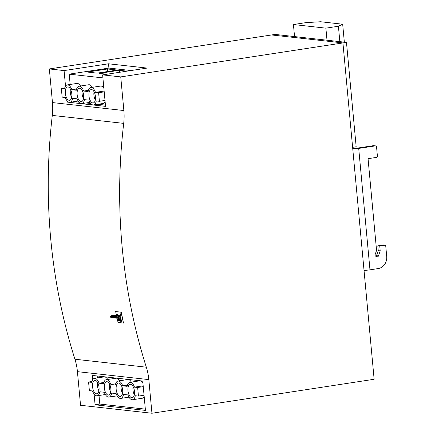 <?xml version="1.0" encoding="UTF-8"?>
<svg xmlns="http://www.w3.org/2000/svg" width="435" height="435" viewBox="0 0 435 435"><rect width="100%" height="100%" fill="white"/><g stroke="black" fill="none" stroke-linecap="round" stroke-linejoin="round"><path stroke-width="0.65" d="M49.345 68.937L275.078 34.419L346.478 42.385L356.162 146.774L352.616 147.318L342.932 42.929L374.133 379.271L151.945 413.25L148.824 379.614L77.425 371.648A54.163 47.448 96.4 0 0 74.923 359.223A522.691 457.87 -83.6 0 1 50.764 239.277A522.691 457.87 -83.6 0 1 52.303 115.405A54.163 47.448 96.4 0 0 52.466 102.573L49.345 68.937L64.075 70.584L65.522 86.152M364.035 270.401A6.77 0.75 174.7 0 0 369.973 269.83L378.249 268.564A10.832 9.488 96.4 0 0 386.71 256.4L385.666 245.139L379.755 246.047L380.201 250.87L378.445 255.916A1.354 1.185 96.4 0 1 376.9 256.721L375.796 256.253A1.354 1.185 96.4 0 1 375.139 254.518L376.563 250.413L368.053 158.683L376.329 157.416A1.354 1.185 96.4 0 0 377.384 155.899L376.563 147.052A1.354 1.185 96.4 0 0 375.258 145.894L373.312 145.676L356.765 148.204A2.708 0.299 -5.3 0 1 353.106 148.422L352.714 148.378M66.859 100.545L67.001 102.073L105.558 106.374L102.633 74.885L120.745 76.903L342.932 42.929L271.532 34.963L342.932 42.929L346.478 42.385M352.774 148.998A6.77 0.75 -5.3 0 0 358.712 148.422L375.258 145.894M373.312 145.676A1.354 1.185 -83.6 0 1 373.583 145.671L375.535 145.888M385.666 245.139L383.719 244.921L377.808 245.829L378.254 250.652L376.498 255.698A1.354 1.185 -83.6 0 1 376.036 256.351M379.755 246.047L377.808 245.829M380.201 250.87L378.254 250.652M294.549 36.594L293.429 24.534L325.886 28.155L327.006 40.216M339.844 41.646L338.414 26.236L325.886 28.155M338.414 26.236L342.677 24.213L320.606 21.75L305.957 22.615L293.429 24.534M342.677 24.213L344.341 42.146M354.074 147.095L354.199 148.444M94.047 91.769A6.77 3.181 -98.7 0 0 93.911 95.129A6.77 3.181 -98.7 0 0 95.303 99.974M95.439 96.614A6.77 3.181 -98.7 0 0 91.171 89.556A6.77 3.181 -98.7 0 0 88.952 95.89A6.77 3.181 -98.7 0 0 93.22 102.943A6.77 3.181 -98.7 0 0 95.439 96.614M82.237 90.447A6.77 3.181 -98.7 0 0 82.101 93.813A6.77 3.181 -98.7 0 0 83.493 98.658M83.629 95.292A6.77 3.181 -98.7 0 0 79.36 88.24A6.77 3.181 -98.7 0 0 77.136 94.569A6.77 3.181 -98.7 0 0 81.405 101.627A6.77 3.181 -98.7 0 0 83.629 95.292M70.421 89.131A6.77 3.181 -98.7 0 0 70.285 92.492A6.77 3.181 -98.7 0 0 71.677 97.337M71.813 93.976A6.77 3.181 -98.7 0 0 67.545 86.924A6.77 3.181 -98.7 0 0 65.321 93.253A6.77 3.181 -98.7 0 0 69.589 100.306A6.77 3.181 -98.7 0 0 71.813 93.976M109.462 383.915A6.77 3.181 -98.7 0 0 109.326 387.275A6.77 3.181 -98.7 0 0 110.713 392.12M110.849 388.76A6.77 3.181 -98.7 0 0 106.58 381.702A6.77 3.181 -98.7 0 0 104.362 388.036A6.77 3.181 -98.7 0 0 108.63 395.089A6.77 3.181 -98.7 0 0 110.849 388.76M133.088 386.552A6.77 3.181 -98.7 0 0 132.952 389.912A6.77 3.181 -98.7 0 0 134.344 394.757M134.48 391.397A6.77 3.181 -98.7 0 0 130.212 384.339A6.77 3.181 -98.7 0 0 127.988 390.673A6.77 3.181 -98.7 0 0 132.256 397.726A6.77 3.181 -98.7 0 0 134.48 391.397M121.273 385.231A6.77 3.181 -98.7 0 0 121.137 388.596A6.77 3.181 -98.7 0 0 122.529 393.441M122.665 390.075A6.77 3.181 -98.7 0 0 118.396 383.023A6.77 3.181 -98.7 0 0 116.172 389.352A6.77 3.181 -98.7 0 0 120.441 396.41A6.77 3.181 -98.7 0 0 122.665 390.075M97.647 382.593A6.77 3.181 -98.7 0 0 97.511 385.959A6.77 3.181 -98.7 0 0 98.903 390.804M99.039 387.438A6.77 3.181 -98.7 0 0 94.77 380.386A6.77 3.181 -98.7 0 0 92.546 386.715A6.77 3.181 -98.7 0 0 96.815 393.773A6.77 3.181 -98.7 0 0 99.039 387.438M74.923 359.223L146.323 367.189A522.691 457.87 -83.6 0 1 122.164 247.249A522.691 457.87 -83.6 0 1 123.703 123.377L52.303 115.405M87.402 72.052L107.494 68.98L117.227 70.068L97.135 73.14L87.402 72.052M107.728 71.519L107.494 68.98M106.918 74.227L99.213 73.368L119.304 70.296L127.009 71.155M119.494 72.308L119.304 70.296M77.425 371.648L80.546 405.284L151.945 413.25M94.08 394.007L95.08 404.784L145.453 410.401L142.729 381.055L92.361 375.438L92.747 379.619M114.198 315.375L115.906 315.5L116.368 318.197L114.786 318.023L114.688 317.604L115.705 317.713L115.569 317.088L114.639 316.99L114.546 316.566L115.476 316.669L115.302 315.892L114.285 315.777L114.198 315.375L115.677 315.576L116.368 318.197M114.688 317.604L115.938 317.642M114.546 316.566L115.705 316.598M113.437 315.288L114.111 315.266L114.829 317.925L114.024 317.936L113.519 316.865L113.279 317.849L112.676 317.784L112.877 316.457L112.11 315.147L112.708 315.212L113.54 316.452L113.437 315.288L113.878 315.337L114.595 318.001M114.334 315.783L114.166 316.066M113.752 316.789L113.279 317.849M112.11 315.147L112.942 315.136L113.54 316.452M111.724 316.174L110.588 316.147L111.496 316.25L111.229 315.049L112.034 315.038L112.621 317.686L110.805 317.583L110.718 317.18L111.958 317.218M115.656 311.612L121.305 312.14L123.475 323.058L118.059 322.465L115.656 311.612L121.071 312.21L123.475 323.058M52.466 102.573L123.866 110.539L120.745 76.903M102.633 74.885L147.073 68.088L108.516 63.787L64.075 70.584M123.866 110.539A54.163 47.448 -83.6 0 1 123.703 123.377M146.323 367.189A54.163 47.448 -83.6 0 1 148.824 379.614M99.011 395.491L99.811 404.061L95.08 404.784M97.201 375.976L97.386 377.933M99.811 404.061L145.333 409.139M142.908 383.017A8.803 4.132 -98.7 0 0 139.591 380.853L129.902 382.332A8.803 4.132 -98.7 0 0 127.161 386.334L122.692 385.834A8.803 4.132 -98.7 0 0 118.086 381.017A8.803 4.132 -98.7 0 0 115.351 385.019L110.881 384.518A8.803 4.132 -98.7 0 0 106.276 379.695A8.803 4.132 -98.7 0 0 103.535 383.697L99.066 383.202A8.803 4.132 -98.7 0 0 94.46 378.379A8.803 4.132 -98.7 0 0 91.72 382.381L88.577 382.028L89.376 390.608L92.519 390.956A8.803 4.132 -98.7 0 0 97.125 395.779A8.803 4.132 -98.7 0 0 99.86 391.777L104.329 392.278A8.803 4.132 -98.7 0 0 108.935 397.095A8.803 4.132 -98.7 0 0 111.675 393.093L116.145 393.593A8.803 4.132 -98.7 0 0 120.751 398.416A8.803 4.132 -98.7 0 0 123.491 394.414L127.961 394.909A8.803 4.132 -98.7 0 0 132.561 399.732A8.803 4.132 -98.7 0 0 135.301 395.73L138.444 396.084L137.65 387.503L134.507 387.155A8.803 4.132 -98.7 0 0 129.902 382.332M132.561 399.732L142.256 398.253A8.803 4.132 -98.7 0 0 144.175 396.671M107.728 379.472A8.803 4.132 -98.7 0 0 104.155 376.895L94.46 378.379M119.538 380.794A8.803 4.132 -98.7 0 0 115.966 378.216L106.276 379.695M131.354 382.109A8.803 4.132 -98.7 0 0 127.781 379.532L118.086 381.017M122.692 385.834L127.471 385.105M134.507 387.155L143.169 385.829M137.65 387.503L143.245 386.65M138.444 396.084L144.045 395.225M88.577 382.028L91.921 381.517M99.066 383.202L103.845 382.468M110.881 384.518L115.656 383.79M74.32 101.638L78.898 102.149M86.13 102.959L90.708 103.47M97.946 104.275L105.439 105.112M68.224 101.888L67.001 102.073M131.027 70.541L108.913 68.078L69.203 74.146L70.16 84.466M108.913 68.078L108.516 63.787M69.203 74.146L102.916 77.908M80.502 86.01A8.803 4.132 -98.7 0 0 76.93 83.433L67.24 84.912A8.803 4.132 -98.7 0 0 64.5 88.914L61.357 88.566L62.151 97.141L65.293 97.494A8.803 4.132 -98.7 0 0 69.899 102.317A8.803 4.132 -98.7 0 0 72.64 98.31L77.109 98.81A8.803 4.132 -98.7 0 0 81.715 103.633A8.803 4.132 -98.7 0 0 84.45 99.631L88.919 100.132A8.803 4.132 -98.7 0 0 93.525 104.949A8.803 4.132 -98.7 0 0 96.265 100.947L99.408 101.301L98.614 92.726L95.472 92.372A8.803 4.132 -98.7 0 0 90.866 87.549A8.803 4.132 -98.7 0 0 88.126 91.551L83.656 91.056A8.803 4.132 -98.7 0 0 79.05 86.233A8.803 4.132 -98.7 0 0 76.31 90.235L71.84 89.735A8.803 4.132 -98.7 0 0 67.24 84.912M92.318 87.326A8.803 4.132 -98.7 0 0 88.74 84.749L79.05 86.233M103.873 88.234A8.803 4.132 -98.7 0 0 100.556 86.07L90.866 87.549M93.525 104.949L103.215 103.47A8.803 4.132 -98.7 0 0 105.139 101.888M99.408 101.301L105.004 100.441M98.614 92.726L104.21 91.867M95.472 92.372L104.134 91.045M83.656 91.056L88.435 90.322M71.84 89.735L76.62 89.006M61.357 88.566L64.695 88.055M118.124 319.453L120.642 313.809L119.255 321.101L118.478 321.014L118.124 319.453L120.261 315.223M119.755 315.69L117.88 318.366L117.532 316.805L119.755 315.69L118.358 316.669M120.348 317.175L121.735 321.373L121.055 321.296L120.348 317.175M120.207 316.327L120.577 321.242L119.799 321.16L120.207 316.327M119.326 315.745L117.319 315.848L117.02 314.478L119.288 315.614L118.847 315.935M118.962 315.897L117.319 315.848M117.553 315.777L117.254 314.407M120.805 321.166L119.799 321.16M120.027 321.084L120.169 317.485M121.963 321.296L121.055 321.296M121.283 321.22L120.696 318.61M118.108 318.289L117.76 316.729M119.484 321.025L118.478 321.014M118.706 320.938L118.353 319.382M112.034 315.038L112.393 317.757M111.229 315.049L111.806 315.109M110.718 317.18L111.73 317.294L111.583 316.631L110.675 316.533L110.588 316.147M369.973 269.83L358.712 148.422M378.445 255.916L376.498 255.698M120.751 398.416L128.988 397.155M108.935 397.095L117.178 395.839M97.125 395.779L105.362 394.518M69.899 102.317L78.137 101.056M81.715 103.633L89.953 102.372"/></g></svg>
